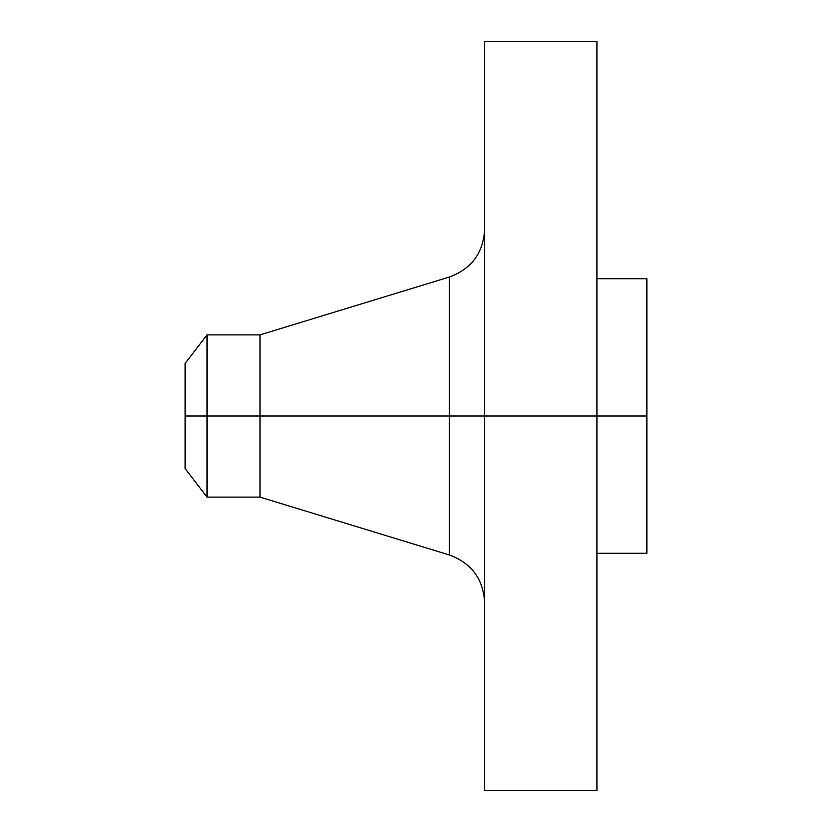 <?xml version="1.0" encoding="UTF-8"?>
<svg xmlns="http://www.w3.org/2000/svg" width="832" height="832" viewBox="0 0 832 832"><rect width="100%" height="100%" fill="white"/><g stroke="black" fill="none" stroke-linecap="round" stroke-linejoin="round"><path stroke-width="1.25" d="M596.96 41.6L596.96 416L596.96 41.6L484.64 41.6L484.64 416L646.88 416L646.88 553.28L646.88 416L596.96 416L596.96 790.4L596.96 416L449.311 416L449.311 277.035L449.311 416L185.12 416L185.12 468.562L185.12 416L207.033 416L207.033 497.12L207.033 416L260 416L260 497.12L260 416L449.311 416L449.311 277.035C471.526 268.85 483.309 252.938 484.64 229.299M185.12 468.562L207.033 497.12L260 497.12L449.311 554.965L449.311 416L449.311 554.965L449.311 416L484.64 416L484.64 790.4L484.64 41.6M646.88 278.72L646.88 416L646.88 278.72L596.96 278.72M449.311 277.035L260 334.88L260 416L260 334.88L207.033 334.88L207.033 416L207.033 334.88L185.12 363.438L185.12 416L185.12 363.438M596.96 790.4L484.64 790.4M646.88 553.28L596.96 553.28M449.311 554.965C471.526 563.15 483.309 579.062 484.64 602.701"/></g></svg>
